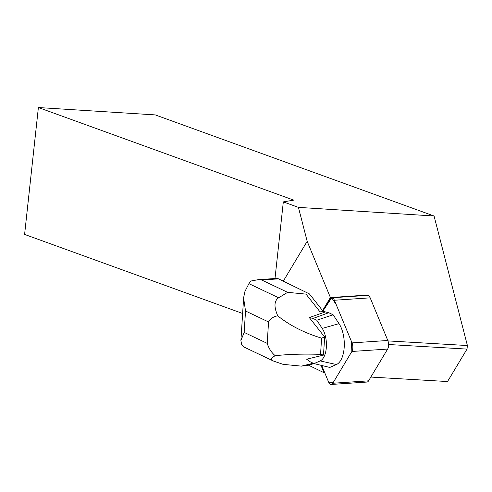 <?xml version="1.0" encoding="UTF-8"?>
<svg xmlns="http://www.w3.org/2000/svg" width="492" height="492" viewBox="0 0 492 492"><rect width="100%" height="100%" fill="white"/><g stroke="black" fill="none" stroke-linecap="round" stroke-linejoin="round"><path stroke-width="0.74" d="M331.793 297.783L367.573 295.372A6.144 2.977 86.1 0 1 370.181 297.838L387.807 340.482A6.144 2.977 86.1 0 1 387.641 349.068L368.576 380.839A6.144 2.977 86.1 0 1 366.958 382.05L331.178 384.461A6.144 2.977 -93.9 0 0 332.795 383.25L351.86 351.479A6.144 2.977 -93.9 0 0 352.026 342.893L334.406 300.249A6.144 2.977 -93.9 0 0 331.793 297.783A6.144 2.977 -93.9 0 0 330.169 298.995L323.244 310.538L322.567 310.581L309.382 293.89L278.54 278.859A15.486 7.491 -93.9 0 0 276.486 278.423L258.355 279.647L250.748 281.049L248.915 283.65L244.954 291.424L243.589 297.857L245.526 311.005L268.558 321.952C270.797 318.373 273.866 316.344 277.771 315.864C273.804 306.842 274.093 300.815 278.644 297.783L287.629 292.34L261.67 279.997L258.355 279.647M313.25 363.244L301.442 366.134L283.072 364.351L273.374 361.011C270.44 359.541 271.067 357.782 275.243 355.734C287.992 354.252 303.097 353.791 320.556 354.351L321.583 338.133L324.64 336.977L309.327 317.592A32.22 15.59 86.1 0 1 309.345 317.561L325.427 311.91L320.015 311.854L324.068 311.577L323.244 310.538L331.713 297.789L336.221 304.64L351.411 341.405L351.854 351.491L333.182 382.61L328.644 382.173L321.737 365.482L328.564 381.995A6.144 2.977 -93.9 0 0 331.178 384.461M322.567 310.581L330.23 297.82A4.096 1.98 -93.9 0 1 330.409 297.555L307.174 241.332L283.128 281.412M370.839 377.069L447.536 381.54L467.006 349.092L467.4 345.538L434.067 216.006L298.435 207.372L307.174 241.332M366.651 295.434L366.694 295.36A4.096 1.98 86.1 0 1 366.878 295.095L330.409 297.555M366.878 295.095L367.007 295.409M467.4 345.538L387.967 340.907M242.63 313.478L24.6 234.42L38.382 107.539L155.275 114.913L434.067 216.006M274.997 278.527L283.324 201.892L298.435 207.372M38.382 107.539L293.712 200.121L283.324 201.892M320.969 365.292L324.037 372.727L308.256 365.064L314.117 363.631M324.037 372.727L324.751 372.77M388.6 344.517L467.006 349.092M320.015 311.854L305.999 294.118L287.629 292.34M305.999 294.118L309.382 293.89M301.442 366.134L308.416 365.144M320.556 354.351L323.496 355.101L306.688 359.215A32.22 15.59 86.1 0 0 306.7 359.258L310.311 361.841L314.019 363.606L329.788 367.438L336.43 364.541A23.229 11.236 -93.9 0 0 344.209 347.174A23.229 11.236 -93.9 0 0 339.025 323.638L333.121 314.782L328.767 312.709L324.068 311.577M324.64 336.977L323.496 355.101M275.243 355.734C271.559 352.672 268.878 348.551 267.199 343.367L268.558 321.952M321.583 338.133C304.413 332.93 289.813 325.507 277.771 315.864M267.199 343.367L244.167 332.414L240.889 340.519L241.603 344.283L244.149 347.118L273.374 361.011M314.019 363.606L320.175 360.925A18.456 8.93 -93.9 0 0 326.356 347.124A18.456 8.93 -93.9 0 0 322.229 328.422L316.768 320.224L333.121 314.782M316.768 320.224L313.053 318.459L328.767 312.709M313.053 318.459L309.345 317.561M387.641 349.068L351.86 351.479M332.795 383.25L368.576 380.839M370.181 297.838L334.406 300.249M352.026 342.893L387.807 340.482M366.694 295.36L330.23 297.82M261.67 279.997L278.54 278.859M244.167 332.414L245.526 311.005M278.644 297.783L248.915 283.65M320.175 360.925L336.43 364.541M322.229 328.422L339.025 323.638M240.969 339.72L243.534 299.197"/></g></svg>
